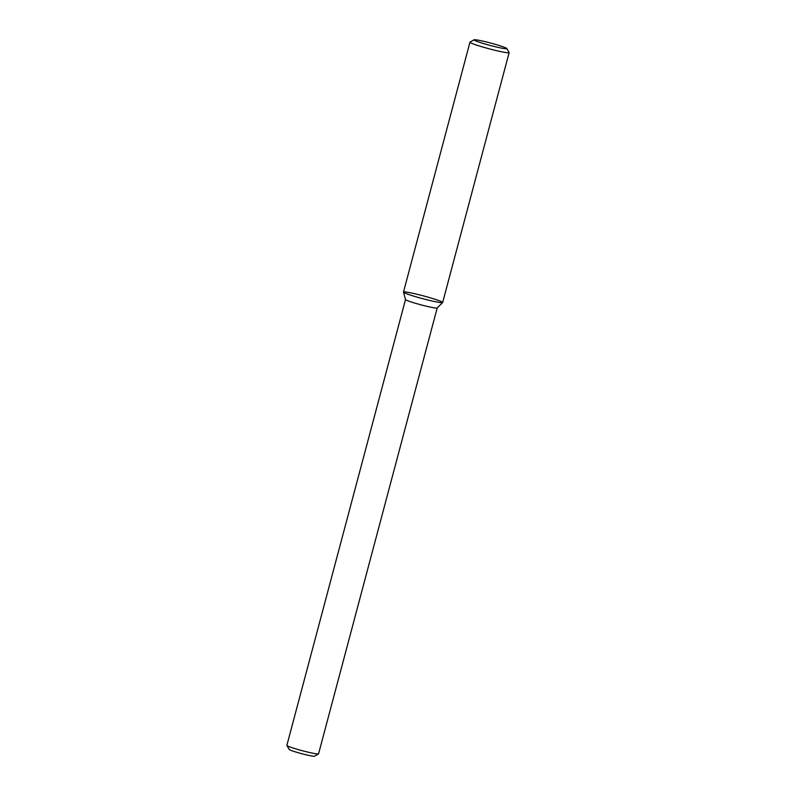 <?xml version="1.0" encoding="UTF-8"?>
<svg xmlns="http://www.w3.org/2000/svg" width="796" height="796" viewBox="0 0 796 796"><rect width="100%" height="100%" fill="white"/><g stroke="black" fill="none" stroke-linecap="round" stroke-linejoin="round"><path stroke-width="1.19" d="M418.995 294.739A20.268 1.453 14.9 0 0 403.482 292.142A20.268 1.453 14.9 0 0 422.696 298.689A20.268 1.453 14.9 0 0 442.616 302.55A20.268 1.453 14.9 0 0 418.995 294.739M405.492 299.515A16.408 1.174 14.9 0 0 405.502 299.565A16.408 1.174 14.9 0 0 421.054 304.858A16.408 1.174 14.9 0 0 437.183 307.992L442.616 302.55M403.482 292.142L405.502 299.565L286.858 745.384A16.408 1.174 14.9 0 0 286.878 745.474A16.408 1.174 14.9 0 0 302.41 750.737A16.408 1.174 14.9 0 0 318.509 753.892A16.408 1.174 14.9 0 0 318.569 753.822L437.203 307.972M286.878 745.474L289.207 749.464A13.124 0.935 14.9 0 0 301.634 753.673A13.124 0.935 14.9 0 0 314.51 756.2L318.509 753.892M486.983 42.108A16.985 1.214 14.9 0 0 474.048 39.8A16.985 1.214 14.9 0 0 490.087 45.412A16.985 1.214 14.9 0 0 506.793 48.516A16.985 1.214 14.9 0 0 486.983 42.108M474.048 39.8L470.048 42.108A20.268 1.453 14.9 0 0 469.968 42.188A20.268 1.453 14.9 0 0 489.182 48.805A20.268 1.453 14.9 0 0 509.142 52.616A20.268 1.453 14.9 0 0 509.122 52.496L506.793 48.516M469.968 42.188L403.482 292.072A20.268 1.453 14.9 0 0 422.696 298.689A20.268 1.453 14.9 0 0 442.656 302.5L509.142 52.616"/></g></svg>

